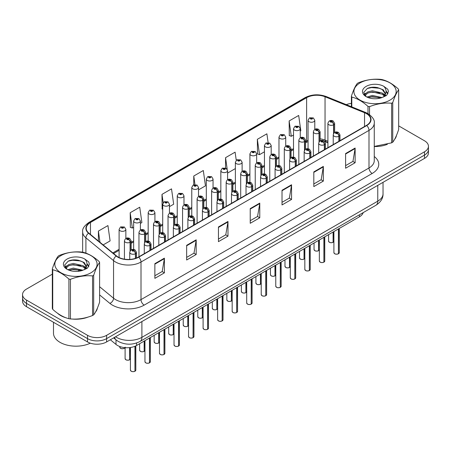 <?xml version="1.0" encoding="UTF-8"?>
<svg xmlns="http://www.w3.org/2000/svg" width="451" height="451" viewBox="0 0 451 451"><rect width="100%" height="100%" fill="white"/><g stroke="black" fill="none" stroke-linecap="round" stroke-linejoin="round"><path stroke-width="0.68" d="M327.905 142.804L325.537 141.845A17.984 10.384 0 0 0 324.85 141.58M363.179 212.624A13.485 7.785 180 0 1 359.424 216.818L136.591 345.472A13.485 7.785 180 0 1 116.008 344.429L110.354 339.766M57.502 313.214A21.58 12.459 0 0 0 60.705 315.576A21.58 12.459 0 0 0 66.46 317.949A21.58 12.459 0 0 1 60.705 315.576A21.58 12.459 0 0 1 57.502 313.214M366.454 113.652A14.387 8.304 180 0 1 370.666 119.526A14.387 8.304 180 0 1 366.454 125.401L138.463 257.031A14.387 8.304 180 0 1 116.505 255.92L88.853 233.122A14.387 8.304 180 0 1 86.254 228.358A14.387 8.304 180 0 1 90.465 222.484L306.618 97.687A14.387 8.304 180 0 1 325.041 96.756L364.532 112.722A14.387 8.304 180 0 1 366.454 113.652M366.708 113.505A14.748 8.513 0 0 0 364.741 112.553L325.25 96.587A14.748 8.513 0 0 0 306.364 97.54L90.211 222.337A14.748 8.513 0 0 0 88.559 233.24L116.211 256.038A14.748 8.513 0 0 0 138.716 257.177L366.708 125.547A14.748 8.513 0 0 0 366.708 113.505M52.322 274.163L26.502 289.074A13.485 7.785 0 0 0 22.55 294.582L22.55 301.189A13.485 7.785 0 0 0 26.502 306.691L87.533 341.931L87.533 338.628A13.485 7.785 0 0 0 106.611 338.628L424.498 155.093A13.485 7.785 0 0 0 428.45 149.591A13.485 7.785 0 0 1 424.498 155.093L106.611 338.628A13.485 7.785 0 0 1 87.533 338.628L26.502 303.388L87.533 338.628L87.533 335.324A13.485 7.785 0 0 0 106.611 335.324L424.498 151.79A13.485 7.785 0 0 0 428.45 146.287A13.485 7.785 0 0 0 424.498 140.78L398.678 125.868M22.55 297.885A13.485 7.785 0 0 0 26.502 303.388A13.485 7.785 0 0 1 22.55 297.885M154.862 263.672L154.862 278.357L164.401 272.849L164.401 258.164L154.862 263.672M154.862 275.753L162.208 271.508L164.361 258.654A3.597 2.075 -120 0 0 164.401 258.164M162.146 271.547L164.401 272.849M186.652 245.321L186.652 260.001L196.191 254.494L196.191 239.814L186.652 245.321M186.652 257.397L193.998 253.158L196.151 240.298A3.597 2.075 -120 0 0 196.191 239.814M193.936 253.191L196.191 254.494M218.442 226.966L218.442 241.646L227.98 236.144L227.98 221.458L218.442 226.966M218.442 239.041L225.788 234.802L227.941 221.948A3.597 2.075 -120 0 0 227.98 221.458M225.725 234.841L227.98 236.144M345.601 153.554L345.601 168.234L355.134 162.732L355.134 148.046L345.601 153.554M345.601 165.63L352.947 161.39L355.095 148.537A3.597 2.075 -120 0 0 355.134 148.046M352.879 161.424L355.134 162.732M313.811 171.904L313.811 186.59L323.344 181.082L323.344 166.402L313.811 171.904M313.811 183.985L321.157 179.74L323.311 166.887A3.597 2.075 -120 0 0 323.344 166.402M321.089 179.78L323.344 181.082M282.022 190.26L282.022 204.94L291.56 199.438L291.56 184.752L282.022 190.26M282.022 202.336L289.367 198.096L291.521 185.243A3.597 2.075 -120 0 0 291.56 184.752M289.3 198.136L291.56 199.438M250.232 208.61L250.232 223.296L259.77 217.788L259.77 203.108L250.232 208.61M250.232 220.691L257.577 216.452L259.731 203.593A3.597 2.075 -120 0 0 259.77 203.108M257.51 216.486L259.77 217.788M327.905 141.259L325.041 140.103A14.387 8.304 0 0 0 320.114 138.823M308.05 140.312A14.387 8.304 0 0 0 306.618 141.033L305.581 141.637M293.516 148.599L291.047 150.025M278.977 156.993L276.508 158.414M264.444 165.382L261.975 166.808M249.91 173.77L247.441 175.197M235.377 182.165L232.908 183.591M220.843 190.553L218.374 191.979M206.31 198.947L203.841 200.374M191.776 207.336L189.307 208.762M177.243 215.73L174.774 217.156M162.71 224.119L160.24 225.545M148.176 232.513L145.707 233.934M133.643 240.902L131.173 242.328M119.103 249.29L112.851 252.904M374.262 146.547A21.58 12.459 0 0 0 387.336 144.337A21.58 12.459 0 0 1 374.262 146.547M394.619 139.331A21.58 12.459 0 0 0 396.502 135.373A21.58 12.459 0 0 1 394.619 139.331M72.278 319.043A21.58 12.459 0 0 0 88.261 317.002A21.58 12.459 0 0 1 72.278 319.043M95.55 311.996A21.58 12.459 0 0 0 97.433 308.039A21.58 12.459 0 0 1 95.55 311.996M351.391 103.397A13.485 7.785 0 0 0 346.255 104.643M76.862 259.996L76.495 260.21M22.55 294.582A13.485 7.785 0 0 0 26.502 300.084L87.533 335.324M140.385 223.425L141.885 222.557L139.731 207.218L130.198 212.725L130.35 227.315M103.161 244.916L110.095 240.913L107.941 225.573L98.408 231.075L98.408 240.997M236.245 160.302L235.101 152.156L225.562 157.664L225.562 167.998M268.125 142.606L266.891 133.806L257.352 139.308L257.504 153.904M300.259 131.123L300.834 130.79L298.68 115.45L289.142 120.958L289.294 135.554M169.452 206.643L173.674 204.207L171.521 188.862L161.988 194.37L162.14 208.965M198.519 189.86L205.464 185.851L203.311 170.512L193.772 176.02L193.772 184.786M193.772 176.02L194.973 184.555M227.586 172.085L227.716 173.004L235.377 168.584M225.562 157.664L227.191 169.277M257.352 139.308L259.505 154.654L264.444 151.801M259.505 154.654L257.352 153.847M289.142 120.958L291.295 136.298L293.516 135.018M291.295 136.298L289.142 135.492M162.71 209.179L161.988 208.909M161.988 194.37L163.161 202.747M130.198 212.725L132.352 228.065L133.643 227.321M132.352 228.065L130.198 227.259M98.408 231.075L99.981 242.294M87.533 341.931A13.485 7.785 0 0 0 106.611 341.931L424.498 158.397A13.485 7.785 0 0 0 428.45 152.895L428.45 146.287M338.402 253.8C336.801 254.313 335.567 254.302 334.71 253.755L333.898 252.611A2.695 1.556 0 0 0 334.687 253.71A2.695 1.556 0 0 0 338.419 253.761L338.357 253.795A2.61 1.505 180 0 1 334.755 253.75M338.419 253.648L338.583 228.849M339.084 141.202L339.084 136.168A2.249 1.353 -122.2 0 0 337.427 133.457A1.122 0.648 0 0 0 337.393 132.56A1.122 0.648 0 0 0 335.803 132.56A1.122 0.648 0 0 0 335.803 133.479A1.122 0.648 0 0 0 337.354 133.496L336.147 133.017L336.914 132.836L337.427 133.457M337.354 133.496A2.249 1.24 62.1 0 1 338.876 136.287A3.371 1.945 180 0 1 334.214 136.23A3.371 1.945 180 0 1 333.227 134.855C334.084 132.087 335.848 131.286 338.515 132.447L339.969 134.855A3.371 1.945 180 0 1 339.084 136.168M338.876 141.321L338.876 136.287M338.419 253.761L338.419 228.945M333.08 242.334C331.479 242.852 330.245 242.835 329.388 242.288L328.576 241.144A2.695 1.556 0 0 0 329.365 242.249A2.695 1.556 0 0 0 333.097 242.294L333.035 242.328A2.61 1.505 180 0 1 329.433 242.283M333.097 242.181L333.266 231.921M333.763 133.254L333.763 124.707A2.249 1.353 -122.2 0 0 332.105 121.995A1.122 0.648 0 0 0 332.071 121.094A1.122 0.648 0 0 0 330.482 121.094A1.122 0.648 0 0 0 330.482 122.012A1.122 0.648 0 0 0 332.032 122.035L330.825 121.556L331.592 121.37L332.105 121.995M332.032 122.035A2.249 1.24 62.1 0 1 333.554 124.826A3.371 1.945 180 0 1 328.892 124.769A3.371 1.945 180 0 1 327.905 123.388C328.768 120.626 330.527 119.819 333.193 120.986L334.648 123.388A3.371 1.945 180 0 1 333.763 124.707M333.554 133.581L333.554 124.826M333.097 242.294L333.097 232.017M314.792 129.392L314.792 120.316A3.371 1.945 180 0 1 312.712 122.114A3.371 1.945 180 0 1 309.036 121.697A3.371 1.945 180 0 1 308.05 120.316L309.392 117.976A2.249 1.353 57.8 0 1 310.592 118.044A1.122 0.648 0 0 0 310.626 118.94A1.122 0.648 0 0 0 312.216 118.94A1.122 0.648 0 0 0 312.216 118.021A1.122 0.648 0 0 0 310.66 118.004L311.737 118.297L311.1 118.664L311.117 118.292M310.66 118.004A2.249 1.24 -117.9 0 0 309.612 117.852A2.249 1.24 -117.9 0 0 309.51 117.914M311.089 118.658L310.592 118.044M311.1 118.664L311.089 118.309M360.095 82.894A21.129 12.2 -0 0 0 360.095 100.145A21.129 12.2 -0 0 0 389.974 100.145A21.129 12.2 -0 0 0 389.974 82.894A21.129 12.2 -0 0 0 360.095 82.894M374.262 146.423L391.631 142.843A24.275 14.015 -0 0 0 392.201 142.527A24.275 14.015 -0 0 0 392.753 142.195C394.721 139.737 396.694 135.48 398.678 129.431L398.678 89.822A24.275 14.015 -0 0 0 398.267 88.932C392.86 84.033 387.465 80.921 382.082 79.59A24.275 14.015 -0 0 0 380.548 79.353C373.146 78.716 365.778 79.861 358.444 82.77A24.275 14.015 -0 0 0 357.868 83.091A24.275 14.015 -0 0 0 357.316 83.418C355.332 85.915 353.358 90.172 351.391 96.181A24.275 14.015 -0 0 0 351.803 97.072L351.803 106.887M367.988 113.607L367.988 106.413C362.581 101.514 357.186 98.397 351.803 97.072M367.988 106.413A24.275 14.015 -0 0 0 369.527 106.65L369.527 114.599M391.631 142.843L391.631 103.234C384.291 102.591 376.923 103.73 369.527 106.65M391.631 103.234A24.275 14.015 -0 0 0 392.201 102.913A24.275 14.015 -0 0 0 392.753 102.58L392.753 142.195M382.031 97.557L372.374 95.426L366.9 97.044M380.683 97.997L372.374 96.593L368.129 97.574M384.669 95.516L382.301 93.075L372.374 90.764L367.768 91.908L365.107 94.18L364.763 95.415M384.291 96.097L382.301 94.242L372.374 91.931L367.768 93.075L364.972 95.646M383.384 97.106L384.962 94.924L385.312 93.385L383.243 89.811L377.605 87.641C373.761 86.857 370.339 87.128 367.345 88.452L363.726 92.399L366.156 96.621M384.771 96.497L385.312 94.31M385.284 93.842L382.301 89.58L377.876 87.691M366.156 86.389A12.56 7.25 -0 0 0 366.156 96.644A12.56 7.25 -0 0 0 381.856 97.608L386.755 95.234L388.401 91.519L387.837 89.304L383.722 86.282A12.56 7.25 -0 0 0 366.156 86.389M383.722 86.282C386.338 88.943 386.755 91.818 384.962 94.919M351.391 106.718L351.391 96.181M398.678 89.822C396.711 92.28 394.738 96.531 392.753 102.58M379.759 97.608L371.579 96.909L368.32 97.501M385.74 95.95L385.165 95.494M384.816 95.24L384.235 94.857M379.759 92.945L371.579 92.246L368.32 92.838M365.169 94.067L364.211 94.659M387.781 93.842L386.062 91.576M379.793 88.295L371.579 87.584L367.199 88.52M388.401 91.632L387.837 89.304M386.112 95.708L385.267 94.986M385.019 94.8L383.006 93.594M365.964 93.092L363.996 94.231M387.922 93.566L386.056 90.995M53.489 322.273L53.489 333.193A22.477 12.978 0 0 0 60.068 342.371A22.477 12.978 0 0 0 90.341 343.172M61.026 255.559A21.129 12.2 -0 0 0 61.026 272.81A21.129 12.2 -0 0 0 90.905 272.81A21.129 12.2 -0 0 0 90.905 255.559A21.129 12.2 -0 0 0 61.026 255.559M58.799 255.756A24.275 14.015 -0 0 0 58.247 256.089C56.262 258.581 54.289 262.837 52.322 268.852A24.275 14.015 -0 0 0 52.733 269.737L52.733 309.352C58.111 314.234 63.506 317.352 68.918 318.694A24.275 14.015 -0 0 0 70.452 318.93C77.792 319.573 85.16 318.434 92.556 315.514A24.275 14.015 -0 0 0 93.131 315.193A24.275 14.015 -0 0 0 93.684 314.866C95.651 312.402 97.625 308.151 99.609 302.102L99.609 262.488A24.275 14.015 -0 0 0 99.197 261.603C93.785 256.698 88.39 253.586 83.012 252.256A24.275 14.015 -0 0 0 81.473 252.019C74.077 251.387 66.709 252.526 59.369 255.441A24.275 14.015 -0 0 0 58.799 255.756M68.918 318.694L68.918 279.079C63.506 274.18 58.111 271.068 52.733 269.737M68.918 279.079A24.275 14.015 -0 0 0 70.452 279.321L70.452 318.93M92.556 315.514L92.556 275.899C85.222 275.257 77.854 276.395 70.452 279.321M92.556 275.899A24.275 14.015 -0 0 0 93.131 275.578A24.275 14.015 -0 0 0 93.684 275.251L93.684 314.866M52.322 268.852L52.322 308.467A24.275 14.015 -0 0 0 52.733 309.352M82.956 270.228L73.304 268.091L67.83 269.709M81.608 270.662L73.304 269.258L69.059 270.245M85.594 268.187L83.232 265.74L73.304 263.429L68.699 264.579L66.038 266.851L65.688 268.086M85.216 268.768L83.232 266.907L73.304 264.596L68.699 265.74L65.897 268.311M84.314 269.777L85.893 267.59L86.242 266.051L84.174 262.482L78.536 260.306C74.691 259.522 71.269 259.793 68.27 261.118L64.656 265.064L67.086 269.292A12.56 7.25 -0 0 0 82.787 270.273L87.68 267.9L89.332 264.185L88.768 261.969L84.653 258.947A12.56 7.25 -0 0 0 67.081 259.06A12.56 7.25 -0 0 0 67.081 269.315M85.701 269.168L86.242 266.975M86.209 266.507L83.232 262.245L78.801 260.357M84.653 258.947C87.269 261.608 87.68 264.489 85.893 267.584M99.609 262.488C97.641 264.946 95.668 269.202 93.684 275.251M80.69 270.273L72.504 269.574L69.245 270.166M86.665 268.621L86.096 268.159M85.746 267.905L85.16 267.528M80.69 265.611L72.504 264.912L69.245 265.504M66.1 266.733L65.141 267.325M88.712 266.513L86.987 264.247M80.723 260.96L72.504 260.25L68.124 261.191M89.332 264.297L88.768 261.969M87.043 268.373L86.197 267.652M85.944 267.466L83.931 266.259M66.895 265.757L64.921 266.902M88.853 266.237L86.987 263.66M323.869 262.189C322.262 262.707 321.033 262.691 320.176 262.144L319.364 260.999A2.695 1.556 0 0 0 320.154 262.104A2.695 1.556 0 0 0 323.886 262.149L323.824 262.183A2.61 1.505 180 0 1 320.221 262.138M323.886 262.037L324.049 237.243M324.551 149.591L324.551 144.562A2.249 1.353 -122.2 0 0 322.893 141.851A1.122 0.648 0 0 0 322.86 140.949A1.122 0.648 0 0 0 321.27 140.949A1.122 0.648 0 0 0 321.27 141.868A1.122 0.648 0 0 0 322.82 141.89L321.614 141.411L322.38 141.225L322.893 141.851M322.82 141.89A2.249 1.24 62.1 0 1 324.342 144.681A3.371 1.945 180 0 1 319.68 144.619A3.371 1.945 180 0 1 318.694 143.243C319.55 140.481 321.315 139.675 323.981 140.842L325.436 143.243A3.371 1.945 180 0 1 324.551 144.562M324.342 149.709L324.342 144.681M323.886 262.149L323.886 237.339M309.33 270.583C307.729 271.096 306.5 271.079 305.637 270.532L304.831 269.394A2.695 1.556 0 0 0 305.62 270.493A2.695 1.556 0 0 0 309.352 270.538L309.29 270.577A2.61 1.505 180 0 1 305.682 270.532M309.352 270.431L309.516 245.632M310.012 157.985L310.012 152.951A2.249 1.353 -122.2 0 0 308.36 150.239A1.122 0.648 0 0 0 308.321 149.343A1.122 0.648 0 0 0 306.736 149.343A1.122 0.648 0 0 0 306.736 150.262A1.122 0.648 0 0 0 308.287 150.279L307.08 149.8L307.847 149.619L308.36 150.239M308.287 150.279A2.249 1.24 62.1 0 1 309.809 153.069A3.371 1.945 180 0 1 305.147 153.013A3.371 1.945 180 0 1 304.154 151.637C305.017 148.869 306.781 148.069 309.448 149.23L310.902 151.637A3.371 1.945 180 0 1 310.012 152.951M309.809 158.104L309.809 153.069M309.352 270.538L309.352 245.727M294.796 278.972C293.195 279.49 291.966 279.473 291.104 278.927L290.297 277.782A2.695 1.556 0 0 0 291.087 278.887A2.695 1.556 0 0 0 294.819 278.932L294.757 278.966A2.61 1.505 180 0 1 291.149 278.921M294.819 278.819L294.982 254.026M295.478 166.374L295.478 161.34A2.249 1.353 -122.2 0 0 293.821 158.628A1.122 0.648 0 0 0 293.787 157.732A1.122 0.648 0 0 0 292.197 157.732A1.122 0.648 0 0 0 292.197 158.651A1.122 0.648 0 0 0 293.753 158.667L292.547 158.194L293.313 158.008L293.821 158.628M293.753 158.667A2.249 1.24 62.1 0 1 295.275 161.464A3.371 1.945 180 0 1 290.613 161.402A3.371 1.945 180 0 1 289.621 160.026C290.483 157.258 292.248 156.458 294.915 157.619L296.369 160.026A3.371 1.945 180 0 1 295.478 161.34M295.275 166.492L295.275 161.464M294.819 278.932L294.819 254.122M280.263 287.366C278.662 287.879 277.433 287.862 276.57 287.315L275.764 286.176A2.695 1.556 0 0 0 276.553 287.276A2.695 1.556 0 0 0 280.285 287.321L280.223 287.36A2.61 1.505 180 0 1 276.615 287.315M280.285 287.214L280.449 262.414M280.945 174.762L280.945 169.734A2.249 1.353 -122.2 0 0 279.287 167.022A1.122 0.648 0 0 0 279.254 166.126A1.122 0.648 0 0 0 277.664 166.126A1.122 0.648 0 0 0 277.664 167.039A1.122 0.648 0 0 0 279.22 167.062L278.013 166.582L278.78 166.402L279.287 167.022M279.22 167.062A2.249 1.24 62.1 0 1 280.736 169.852A3.371 1.945 180 0 1 276.074 169.796A3.371 1.945 180 0 1 275.087 168.42C275.95 165.652 277.715 164.852 280.381 166.013L281.83 168.42A3.371 1.945 180 0 1 280.945 169.734M280.736 174.887L280.736 169.852M280.285 287.321L280.285 262.51M300.259 137.786L300.259 128.71A3.371 1.945 180 0 1 298.179 130.508A3.371 1.945 180 0 1 294.503 130.085A3.371 1.945 180 0 1 293.516 128.71L294.858 126.37A2.249 1.353 57.8 0 1 296.059 126.438A1.122 0.648 0 0 0 296.093 127.334A1.122 0.648 0 0 0 297.683 127.334A1.122 0.648 0 0 0 297.683 126.415A1.122 0.648 0 0 0 296.127 126.393L297.333 126.872L296.566 127.058L296.059 126.438M296.583 127.064L296.583 126.68M296.127 126.393A2.249 1.24 -117.9 0 0 295.072 126.246A2.249 1.24 -117.9 0 0 294.977 126.308M296.555 127.047L296.555 126.697M285.725 146.175L285.725 137.098A3.371 1.945 180 0 1 283.64 138.897A3.371 1.945 180 0 1 279.97 138.48A3.371 1.945 180 0 1 278.977 137.098L280.325 134.759A2.249 1.353 57.8 0 1 281.525 134.826A1.122 0.648 0 0 0 281.559 135.723A1.122 0.648 0 0 0 283.149 135.723A1.122 0.648 0 0 0 283.149 134.804A1.122 0.648 0 0 0 281.593 134.787L282.8 135.266L282.033 135.447L281.525 134.826M282.05 135.458L282.05 135.075M281.593 134.787A2.249 1.24 -117.9 0 0 280.539 134.635A2.249 1.24 -117.9 0 0 280.443 134.697M282.022 135.441L282.022 135.091M271.192 154.569L271.192 145.493A3.371 1.945 180 0 1 269.106 147.291A3.371 1.945 180 0 1 265.436 146.868A3.371 1.945 180 0 1 264.444 145.493L265.791 143.153A2.249 1.353 57.8 0 1 266.986 143.215A1.122 0.648 0 0 0 267.02 144.117A1.122 0.648 0 0 0 268.61 144.117A1.122 0.648 0 0 0 268.61 143.198A1.122 0.648 0 0 0 267.06 143.176L268.266 143.655L267.499 143.841L266.986 143.215M267.516 143.846L267.516 143.463M267.06 143.176A2.249 1.24 -117.9 0 0 266.005 143.023A2.249 1.24 -117.9 0 0 265.91 143.091M267.499 143.841L267.488 143.48M256.653 162.958L256.653 153.881A3.371 1.945 180 0 1 254.573 155.68A3.371 1.945 180 0 1 250.897 155.257A3.371 1.945 180 0 1 249.91 153.881L251.258 151.542A2.249 1.353 57.8 0 1 252.453 151.609A1.122 0.648 0 0 0 252.487 152.506A1.122 0.648 0 0 0 254.076 152.506A1.122 0.648 0 0 0 254.076 151.587A1.122 0.648 0 0 0 252.526 151.57L253.733 152.049L252.966 152.229L252.453 151.609M252.977 152.241L252.977 151.857M252.526 151.57A2.249 1.24 -117.9 0 0 251.472 151.418A2.249 1.24 -117.9 0 0 251.376 151.48M252.955 152.224L252.955 151.874M318.547 250.728C316.94 251.241 315.711 251.23 314.854 250.683L314.043 249.538A2.695 1.556 0 0 0 314.832 250.638A2.695 1.556 0 0 0 318.564 250.688L318.502 250.722A2.61 1.505 180 0 1 314.899 250.677M318.564 250.576L318.727 240.315M319.229 141.648L319.229 133.096A2.249 1.353 -122.2 0 0 317.572 130.384A1.122 0.648 0 0 0 317.538 129.488A1.122 0.648 0 0 0 315.948 129.488A1.122 0.648 0 0 0 315.948 130.407A1.122 0.648 0 0 0 317.498 130.424L316.292 129.944L317.059 129.764L317.572 130.384M317.498 130.424A2.249 1.24 62.1 0 1 319.02 133.214A3.371 1.945 180 0 1 314.358 133.158A3.371 1.945 180 0 1 313.372 131.782C314.229 129.014 315.993 128.214 318.66 129.375L320.114 131.782A3.371 1.945 180 0 1 319.229 133.096M319.02 141.969L319.02 133.214M318.564 250.688L318.564 240.411M304.013 259.116C302.407 259.635 301.178 259.618 300.321 259.071L299.509 257.927A2.695 1.556 0 0 0 300.298 259.032A2.695 1.556 0 0 0 304.03 259.077L303.968 259.111A2.61 1.505 180 0 1 300.366 259.066M304.03 258.964L304.194 248.704M304.696 150.036L304.696 141.49A2.249 1.353 -122.2 0 0 303.038 138.778A1.122 0.648 0 0 0 303.004 137.876A1.122 0.648 0 0 0 301.415 137.876A1.122 0.648 0 0 0 301.415 138.795A1.122 0.648 0 0 0 302.965 138.818L301.758 138.339L302.525 138.153L303.038 138.778M302.965 138.818A2.249 1.24 62.1 0 1 304.487 141.608A3.371 1.945 180 0 1 299.825 141.546A3.371 1.945 180 0 1 298.833 140.171C299.695 137.408 301.46 136.602 304.126 137.769L305.581 140.171A3.371 1.945 180 0 1 304.696 141.49M304.487 150.363L304.487 141.608M304.03 259.077L304.03 248.8M289.474 267.511C287.873 268.024 286.644 268.007 285.782 267.46L284.976 266.321A2.695 1.556 0 0 0 285.765 267.42A2.695 1.556 0 0 0 289.497 267.466L289.435 267.505A2.61 1.505 180 0 1 285.827 267.46M289.497 267.358L289.66 257.098M290.156 158.431L290.156 149.879A2.249 1.353 -122.2 0 0 288.499 147.167A1.122 0.648 0 0 0 288.465 146.271A1.122 0.648 0 0 0 286.881 146.271A1.122 0.648 0 0 0 286.881 147.189A1.122 0.648 0 0 0 288.431 147.206L287.225 146.727L287.992 146.547L288.499 147.167M288.431 147.206A2.249 1.24 62.1 0 1 289.954 149.997A3.371 1.945 180 0 1 285.291 149.941A3.371 1.945 180 0 1 284.299 148.565C285.162 145.797 286.926 144.996 289.593 146.158L291.047 148.565A3.371 1.945 180 0 1 290.156 149.879M289.954 158.752L289.954 149.997M289.497 267.466L289.497 257.194M274.941 275.899C273.34 276.418 272.111 276.401 271.248 275.854L270.442 274.71A2.695 1.556 0 0 0 271.231 275.815A2.695 1.556 0 0 0 274.963 275.86L274.901 275.894A2.61 1.505 180 0 1 271.293 275.849M274.963 275.747L275.127 265.487M275.623 166.819L275.623 158.273A2.249 1.353 -122.2 0 0 273.966 155.556A1.122 0.648 0 0 0 273.932 154.659A1.122 0.648 0 0 0 272.342 154.659A1.122 0.648 0 0 0 272.342 155.578A1.122 0.648 0 0 0 273.898 155.601L272.692 155.121L273.458 154.935L273.966 155.556M273.898 155.601A2.249 1.24 62.1 0 1 275.414 158.391A3.371 1.945 180 0 1 270.752 158.329A3.371 1.945 180 0 1 269.766 156.954C270.628 154.191 272.393 153.385 275.059 154.552L276.508 156.954A3.371 1.945 180 0 1 275.623 158.273M275.414 167.146L275.414 158.391M274.963 275.86L274.963 265.583M265.729 295.755C264.128 296.273 262.899 296.256 262.037 295.709L261.23 294.565A2.695 1.556 0 0 0 262.02 295.664A2.695 1.556 0 0 0 265.752 295.715L265.69 295.749A2.61 1.505 180 0 1 262.082 295.704M265.752 295.602L265.915 270.809M266.411 183.157L266.411 178.122A2.249 1.353 -122.2 0 0 264.754 175.411A1.122 0.648 0 0 0 264.72 174.514A1.122 0.648 0 0 0 263.13 174.514A1.122 0.648 0 0 0 263.13 175.433A1.122 0.648 0 0 0 264.686 175.45L263.48 174.977L264.247 174.791L264.754 175.411M264.686 175.45A2.249 1.24 62.1 0 1 266.203 178.246A3.371 1.945 180 0 1 261.541 178.184A3.371 1.945 180 0 1 260.554 176.809C261.417 174.041 263.181 173.24 265.848 174.402L267.296 176.809A3.371 1.945 180 0 1 266.411 178.122M266.203 183.275L266.203 178.246M265.752 295.715L265.752 270.904M251.196 304.149C249.595 304.662 248.366 304.645 247.503 304.098L246.697 302.959A2.695 1.556 0 0 0 247.486 304.059A2.695 1.556 0 0 0 251.213 304.104L251.156 304.137A2.61 1.505 180 0 1 247.548 304.092M251.213 303.997L251.382 279.197M251.878 191.545L251.878 186.517A2.249 1.353 -122.2 0 0 250.22 183.805A1.122 0.648 0 0 0 250.187 182.909A1.122 0.648 0 0 0 248.597 182.909A1.122 0.648 0 0 0 248.597 183.822A1.122 0.648 0 0 0 250.153 183.845L248.941 183.365L249.713 183.179L250.22 183.805M250.153 183.845A2.249 1.24 62.1 0 1 251.669 186.635A3.371 1.945 180 0 1 247.007 186.579A3.371 1.945 180 0 1 246.02 185.203C246.883 182.435 248.648 181.635 251.314 182.796L252.763 185.203A3.371 1.945 180 0 1 251.878 186.517M251.669 191.669L251.669 186.635M251.213 304.104L251.213 279.293M236.662 312.537C235.061 313.05 233.832 313.039 232.97 312.492L232.164 311.348A2.695 1.556 0 0 0 232.953 312.447A2.695 1.556 0 0 0 236.679 312.498L236.623 312.532A2.61 1.505 180 0 1 233.015 312.487M236.679 312.385L236.848 287.586M237.344 199.94L237.344 194.905A2.249 1.353 -122.2 0 0 235.687 192.194A1.122 0.648 0 0 0 235.653 191.297A1.122 0.648 0 0 0 234.063 191.297A1.122 0.648 0 0 0 234.063 192.216A1.122 0.648 0 0 0 235.619 192.233L234.407 191.754L235.174 191.574L235.687 192.194M235.619 192.233A2.249 1.24 62.1 0 1 237.136 195.029A3.371 1.945 180 0 1 232.474 194.967A3.371 1.945 180 0 1 231.487 193.592C232.35 190.824 234.114 190.023 236.775 191.185L238.229 193.592A3.371 1.945 180 0 1 237.344 194.905M237.136 200.058L237.136 195.029M236.679 312.498L236.679 287.682M222.129 320.926C220.528 321.445 219.293 321.428 218.436 320.881L217.63 319.736A2.695 1.556 0 0 0 218.419 320.841A2.695 1.556 0 0 0 222.146 320.887L222.084 320.92A2.61 1.505 180 0 1 218.481 320.875M222.146 320.774L222.315 295.98M222.811 208.328L222.811 203.3A2.249 1.353 -122.2 0 0 221.153 200.588A1.122 0.648 0 0 0 221.12 199.686A1.122 0.648 0 0 0 219.53 199.686A1.122 0.648 0 0 0 219.53 200.605A1.122 0.648 0 0 0 221.086 200.627L219.874 200.148L220.64 199.962L221.153 200.588M221.086 200.627A2.249 1.24 62.1 0 1 222.602 203.418A3.371 1.945 180 0 1 217.94 203.362A3.371 1.945 180 0 1 216.954 201.98C217.816 199.218 219.581 198.412 222.242 199.579L223.696 201.98A3.371 1.945 180 0 1 222.811 203.3M222.602 208.447L222.602 203.418M222.146 320.887L222.146 296.076M260.407 284.293C258.806 284.806 257.577 284.79 256.715 284.243L255.909 283.104A2.695 1.556 0 0 0 256.698 284.203A2.695 1.556 0 0 0 260.43 284.248L260.368 284.288A2.61 1.505 180 0 1 256.76 284.243M260.43 284.141L260.593 273.875M261.09 175.214L261.09 166.661A2.249 1.353 -122.2 0 0 259.432 163.95A1.122 0.648 0 0 0 259.398 163.053A1.122 0.648 0 0 0 257.809 163.053A1.122 0.648 0 0 0 257.809 163.967A1.122 0.648 0 0 0 259.364 163.989L258.158 163.51L258.925 163.33L259.432 163.95M259.364 163.989A2.249 1.24 62.1 0 1 260.881 166.78A3.371 1.945 180 0 1 256.219 166.723A3.371 1.945 180 0 1 255.232 165.348C256.095 162.58 257.859 161.779 260.526 162.941L261.975 165.348A3.371 1.945 180 0 1 261.09 166.661M260.881 175.535L260.881 166.78M260.43 284.248L260.43 273.977M245.874 292.682C244.273 293.201 243.044 293.184 242.181 292.637L241.375 291.493A2.695 1.556 0 0 0 242.164 292.592A2.695 1.556 0 0 0 245.891 292.643L245.834 292.676A2.61 1.505 180 0 1 242.226 292.631M245.891 292.53L246.06 282.27M246.556 183.602L246.556 175.05A2.249 1.353 -122.2 0 0 244.899 172.338A1.122 0.648 0 0 0 244.865 171.442A1.122 0.648 0 0 0 243.275 171.442A1.122 0.648 0 0 0 243.275 172.361A1.122 0.648 0 0 0 244.831 172.378L243.619 171.904L244.391 171.718L244.899 172.338M244.831 172.378A2.249 1.24 62.1 0 1 246.347 175.174A3.371 1.945 180 0 1 241.685 175.112A3.371 1.945 180 0 1 240.699 173.736C241.561 170.968 243.326 170.168 245.992 171.329L247.441 173.736A3.371 1.945 180 0 1 246.556 175.05M246.347 183.923L246.347 175.174M245.891 292.643L245.891 282.365M231.34 301.076C229.739 301.589 228.51 301.572 227.648 301.026L226.842 299.887A2.695 1.556 0 0 0 227.631 300.986A2.695 1.556 0 0 0 231.357 301.031L231.301 301.065A2.61 1.505 180 0 1 227.693 301.02M231.357 300.924L231.526 290.658M232.023 191.991L232.023 183.444A2.249 1.353 -122.2 0 0 230.365 180.733A1.122 0.648 0 0 0 230.331 179.836A1.122 0.648 0 0 0 228.742 179.836A1.122 0.648 0 0 0 228.742 180.75A1.122 0.648 0 0 0 230.298 180.772L229.085 180.293L229.858 180.107L230.365 180.733M230.298 180.772A2.249 1.24 62.1 0 1 231.814 183.563A3.371 1.945 180 0 1 227.152 183.506A3.371 1.945 180 0 1 226.165 182.131C227.028 179.363 228.792 178.562 231.453 179.724L232.908 182.131A3.371 1.945 180 0 1 232.023 183.444M231.814 192.318L231.814 183.563M231.357 301.031L231.357 290.754M216.807 309.465C215.206 309.978 213.977 309.967 213.114 309.42L212.308 308.275A2.695 1.556 0 0 0 213.097 309.375A2.695 1.556 0 0 0 216.824 309.425L216.768 309.459A2.61 1.505 180 0 1 213.16 309.414M216.824 309.313L216.993 299.052M217.489 200.385L217.489 191.833A2.249 1.353 -122.2 0 0 215.832 189.121A1.122 0.648 0 0 0 215.798 188.225A1.122 0.648 0 0 0 214.208 188.225A1.122 0.648 0 0 0 214.208 189.144A1.122 0.648 0 0 0 215.764 189.161L214.552 188.681L215.319 188.501L215.832 189.121M215.764 189.161A2.249 1.24 62.1 0 1 217.281 191.957A3.371 1.945 180 0 1 212.618 191.895A3.371 1.945 180 0 1 211.632 190.519C212.494 187.751 214.259 186.951 216.92 188.112L218.374 190.519A3.371 1.945 180 0 1 217.489 191.833M217.281 200.706L217.281 191.957M216.824 309.425L216.824 299.148M242.119 171.352L242.119 162.275A3.371 1.945 180 0 1 240.039 164.074A3.371 1.945 180 0 1 236.363 163.651A3.371 1.945 180 0 1 235.377 162.275L236.724 159.936A2.249 1.353 57.8 0 1 237.919 159.998A1.122 0.648 0 0 0 237.953 160.9A1.122 0.648 0 0 0 239.543 160.9A1.122 0.648 0 0 0 239.543 159.981A1.122 0.648 0 0 0 237.993 159.958L239.199 160.438L238.432 160.624L237.919 159.998M238.444 160.629L238.444 160.246M237.993 159.958A2.249 1.24 -117.9 0 0 236.938 159.806A2.249 1.24 -117.9 0 0 236.843 159.874M238.416 160.612L238.416 160.263M227.586 179.74L227.586 170.664A3.371 1.945 180 0 1 225.506 172.462A3.371 1.945 180 0 1 221.83 172.04A3.371 1.945 180 0 1 220.843 170.664L222.191 168.324A2.249 1.353 57.8 0 1 223.386 168.392A1.122 0.648 0 0 0 223.42 169.288A1.122 0.648 0 0 0 225.01 169.288A1.122 0.648 0 0 0 225.01 168.37A1.122 0.648 0 0 0 223.459 168.353L224.666 168.832L223.899 169.012L223.386 168.392M223.91 169.024L223.91 168.64M223.459 168.353A2.249 1.24 -117.9 0 0 222.405 168.2A2.249 1.24 -117.9 0 0 222.304 168.262M223.899 169.012L223.882 168.651M213.052 188.135L213.052 179.058A3.371 1.945 180 0 1 210.972 180.857A3.371 1.945 180 0 1 207.297 180.434A3.371 1.945 180 0 1 206.31 179.058L207.657 176.713A2.249 1.353 57.8 0 1 208.852 176.781A1.122 0.648 0 0 0 208.886 177.677A1.122 0.648 0 0 0 210.476 177.677A1.122 0.648 0 0 0 210.476 176.764A1.122 0.648 0 0 0 208.92 176.741L209.997 177.034L209.365 177.406L209.377 177.029M208.92 176.741A2.249 1.24 -117.9 0 0 207.872 176.589A2.249 1.24 -117.9 0 0 207.77 176.657M209.349 177.395L208.852 176.781M209.365 177.406L209.349 177.046M207.595 329.32C205.994 329.833 204.76 329.822 203.903 329.275L203.091 328.131A2.695 1.556 0 0 0 203.886 329.23A2.695 1.556 0 0 0 207.612 329.281L207.55 329.315A2.61 1.505 180 0 1 203.948 329.269M207.612 329.168L207.781 304.369M208.277 216.722L208.277 211.688A2.249 1.353 -122.2 0 0 206.62 208.976A1.122 0.648 0 0 0 206.586 208.08A1.122 0.648 0 0 0 204.996 208.08A1.122 0.648 0 0 0 204.996 208.999A1.122 0.648 0 0 0 206.552 209.016L205.34 208.537L206.107 208.356L206.62 208.976M206.552 209.016A2.249 1.24 62.1 0 1 208.069 211.807A3.371 1.945 180 0 1 203.407 211.75A3.371 1.945 180 0 1 202.42 210.375C203.283 207.607 205.042 206.806 207.708 207.967L209.163 210.375A3.371 1.945 180 0 1 208.277 211.688M208.069 216.841L208.069 211.807M207.612 329.281L207.612 304.464M193.062 337.709C191.461 338.227 190.226 338.211 189.369 337.664L188.557 336.519A2.695 1.556 0 0 0 189.347 337.624A2.695 1.556 0 0 0 193.079 337.669L193.017 337.703A2.61 1.505 180 0 1 189.414 337.658M193.079 337.557L193.248 312.763M193.744 225.111L193.744 220.082A2.249 1.353 -122.2 0 0 192.087 217.371A1.122 0.648 0 0 0 192.053 216.469A1.122 0.648 0 0 0 190.463 216.469A1.122 0.648 0 0 0 190.463 217.388A1.122 0.648 0 0 0 192.019 217.41L190.807 216.931L191.574 216.745L192.087 217.371M192.019 217.41A2.249 1.24 62.1 0 1 193.535 220.201A3.371 1.945 180 0 1 188.873 220.139A3.371 1.945 180 0 1 187.887 218.763C188.749 216.001 190.508 215.195 193.175 216.362L194.629 218.763A3.371 1.945 180 0 1 193.744 220.082M193.535 225.229L193.535 220.201M193.079 337.669L193.079 312.859M178.528 346.103C176.927 346.616 175.693 346.599 174.836 346.052L174.024 344.914A2.695 1.556 0 0 0 174.813 346.013A2.695 1.556 0 0 0 178.545 346.058L178.483 346.097A2.61 1.505 180 0 1 174.881 346.052M178.545 345.951L178.709 321.151M179.21 233.505L179.21 228.471A2.249 1.353 -122.2 0 0 177.553 225.759A1.122 0.648 0 0 0 177.519 224.863A1.122 0.648 0 0 0 175.929 224.863A1.122 0.648 0 0 0 175.929 225.782A1.122 0.648 0 0 0 177.48 225.799L176.273 225.32L177.04 225.139L177.553 225.759M177.48 225.799A2.249 1.24 62.1 0 1 179.002 228.589A3.371 1.945 180 0 1 174.34 228.533A3.371 1.945 180 0 1 173.353 227.157C174.21 224.389 175.975 223.589 178.641 224.75L180.096 227.157A3.371 1.945 180 0 1 179.21 228.471M179.002 233.624L179.002 228.589M178.545 346.058L178.545 321.247M163.995 354.492C162.388 355.01 161.159 354.993 160.302 354.447L159.491 353.302A2.695 1.556 0 0 0 160.28 354.407A2.695 1.556 0 0 0 164.012 354.452L163.95 354.486A2.61 1.505 180 0 1 160.347 354.441M164.012 354.339L164.175 329.546M164.677 241.894L164.677 236.86A2.249 1.353 -122.2 0 0 163.02 234.148A1.122 0.648 0 0 0 162.986 233.252A1.122 0.648 0 0 0 161.396 233.252A1.122 0.648 0 0 0 161.396 234.17A1.122 0.648 0 0 0 162.946 234.193L161.74 233.714L162.507 233.528L163.02 234.148M162.946 234.193A2.249 1.24 62.1 0 1 164.468 236.984A3.371 1.945 180 0 1 159.806 236.922A3.371 1.945 180 0 1 158.82 235.546C159.677 232.784 161.441 231.977 164.108 233.144L165.562 235.546A3.371 1.945 180 0 1 164.677 236.86M164.468 242.012L164.468 236.984M164.012 354.452L164.012 329.642M149.456 362.886C147.855 363.399 146.626 363.382 145.769 362.835L144.957 361.696A2.695 1.556 0 0 0 145.746 362.796A2.695 1.556 0 0 0 149.478 362.841L149.416 362.88A2.61 1.505 180 0 1 145.808 362.835M149.478 362.734L149.642 337.934M150.144 250.282L150.144 245.254A2.249 1.353 -122.2 0 0 148.486 242.542A1.122 0.648 0 0 0 148.452 241.646A1.122 0.648 0 0 0 146.863 241.646A1.122 0.648 0 0 0 146.863 242.559A1.122 0.648 0 0 0 148.413 242.582L147.206 242.102L147.973 241.922L148.486 242.542M148.413 242.582A2.249 1.24 62.1 0 1 149.935 245.372A3.371 1.945 180 0 1 145.273 245.316A3.371 1.945 180 0 1 144.281 243.94C145.143 241.172 146.908 240.372 149.574 241.533L151.029 243.94A3.371 1.945 180 0 1 150.144 245.254M149.935 250.406L149.935 245.372M149.478 362.841L149.478 338.03M134.922 371.274C133.321 371.793 132.092 371.776 131.23 371.229L130.424 370.085A2.695 1.556 0 0 0 131.213 371.184A2.695 1.556 0 0 0 134.945 371.235L134.883 371.269A2.61 1.505 180 0 1 131.275 371.224M134.945 371.122L135.108 346.21M135.604 258.305L135.604 253.642A2.249 1.353 -122.2 0 0 133.947 250.931A1.122 0.648 0 0 0 133.913 250.034A1.122 0.648 0 0 0 132.323 250.034A1.122 0.648 0 0 0 132.323 250.953A1.122 0.648 0 0 0 133.879 250.97L132.673 250.497L133.44 250.311L133.947 250.931M133.879 250.97A2.249 1.24 62.1 0 1 135.401 253.766A3.371 1.945 180 0 1 130.739 253.704A3.371 1.945 180 0 1 129.747 252.329C130.61 249.561 132.374 248.76 135.041 249.922L136.495 252.329A3.371 1.945 180 0 1 135.604 253.642M135.401 258.378L135.401 253.766M134.945 371.235L134.945 346.278M202.273 317.854C200.672 318.372 199.438 318.355 198.581 317.808L197.769 316.664A2.695 1.556 0 0 0 198.564 317.769A2.695 1.556 0 0 0 202.29 317.814L202.228 317.848A2.61 1.505 180 0 1 198.626 317.803M202.29 317.707L202.46 307.441M202.956 208.774L202.956 200.227A2.249 1.353 -122.2 0 0 201.298 197.515A1.122 0.648 0 0 0 201.264 196.613A1.122 0.648 0 0 0 199.675 196.613A1.122 0.648 0 0 0 199.675 197.532A1.122 0.648 0 0 0 201.231 197.555L200.018 197.076L200.785 196.89L201.298 197.515M201.231 197.555A2.249 1.24 62.1 0 1 202.747 200.345A3.371 1.945 180 0 1 198.085 200.289A3.371 1.945 180 0 1 197.098 198.908C197.961 196.146 199.725 195.345 202.386 196.506L203.841 198.908A3.371 1.945 180 0 1 202.956 200.227M202.747 209.101L202.747 200.345M202.29 317.814L202.29 307.537M187.74 326.248C186.139 326.761 184.904 326.75 184.047 326.203L183.236 325.058A2.695 1.556 0 0 0 184.031 326.158A2.695 1.556 0 0 0 187.757 326.208L187.695 326.242A2.61 1.505 180 0 1 184.093 326.197M187.757 326.096L187.926 315.835M188.422 217.168L188.422 208.616A2.249 1.353 -122.2 0 0 186.765 205.904A1.122 0.648 0 0 0 186.731 205.008A1.122 0.648 0 0 0 185.141 205.008A1.122 0.648 0 0 0 185.141 205.927A1.122 0.648 0 0 0 186.697 205.944L185.485 205.464L186.252 205.284L186.765 205.904M186.697 205.944A2.249 1.24 62.1 0 1 188.214 208.734A3.371 1.945 180 0 1 183.551 208.678A3.371 1.945 180 0 1 182.565 207.302C183.427 204.534 185.186 203.734 187.853 204.895L189.307 207.302A3.371 1.945 180 0 1 188.422 208.616M188.214 217.489L188.214 208.734M187.757 326.208L187.757 315.931M173.207 334.636C171.605 335.155 170.371 335.138 169.514 334.591L168.702 333.447A2.695 1.556 0 0 0 169.491 334.552A2.695 1.556 0 0 0 173.223 334.597L173.161 334.631A2.61 1.505 180 0 1 169.559 334.586M173.223 334.484L173.393 324.224M173.889 225.556L173.889 217.01A2.249 1.353 -122.2 0 0 172.231 214.298A1.122 0.648 0 0 0 172.197 213.396A1.122 0.648 0 0 0 170.608 213.396A1.122 0.648 0 0 0 170.608 214.315A1.122 0.648 0 0 0 172.158 214.338L170.952 213.859L171.718 213.673L172.231 214.298M172.158 214.338A2.249 1.24 62.1 0 1 173.68 217.128A3.371 1.945 180 0 1 169.018 217.072A3.371 1.945 180 0 1 168.031 215.691C168.894 212.928 170.653 212.122 173.319 213.289L174.774 215.691A3.371 1.945 180 0 1 173.889 217.01M173.68 225.883L173.68 217.128M173.223 334.597L173.223 324.32M158.673 343.031C157.072 343.544 155.837 343.527 154.981 342.98L154.169 341.841A2.695 1.556 0 0 0 154.958 342.94A2.695 1.556 0 0 0 158.69 342.985L158.628 343.025A2.61 1.505 180 0 1 155.026 342.98M158.69 342.878L158.853 332.618M159.355 233.951L159.355 225.399A2.249 1.353 -122.2 0 0 157.698 222.687A1.122 0.648 0 0 0 157.664 221.791A1.122 0.648 0 0 0 156.074 221.791A1.122 0.648 0 0 0 156.074 222.709A1.122 0.648 0 0 0 157.625 222.726L156.418 222.247L157.185 222.067L157.698 222.687M157.625 222.726A2.249 1.24 62.1 0 1 159.147 225.517A3.371 1.945 180 0 1 154.484 225.461A3.371 1.945 180 0 1 153.498 224.085C154.355 221.317 156.119 220.516 158.786 221.678L160.24 224.085A3.371 1.945 180 0 1 159.355 225.399M159.147 234.272L159.147 225.517M158.69 342.985L158.69 332.714M144.14 351.419C142.533 351.938 141.304 351.921 140.447 351.374L139.635 350.23A2.695 1.556 0 0 0 140.424 351.335A2.695 1.556 0 0 0 144.157 351.38L144.094 351.414A2.61 1.505 180 0 1 140.492 351.368M144.157 351.267L144.32 341.007M144.822 242.339L144.822 233.793A2.249 1.353 -122.2 0 0 143.164 231.075A1.122 0.648 0 0 0 143.13 230.179A1.122 0.648 0 0 0 141.541 230.179A1.122 0.648 0 0 0 141.541 231.098A1.122 0.648 0 0 0 143.091 231.121L141.885 230.641L142.651 230.455L143.164 231.075M143.091 231.121A2.249 1.24 62.1 0 1 144.613 233.911A3.371 1.945 180 0 1 139.951 233.849A3.371 1.945 180 0 1 138.964 232.474C139.821 229.711 141.586 228.905 144.252 230.072L145.707 232.474A3.371 1.945 180 0 1 144.822 233.793M144.613 242.666L144.613 233.911M144.157 351.38L144.157 341.103M129.6 359.813C127.999 360.326 126.77 360.31 125.908 359.763L125.102 358.624A2.695 1.556 0 0 0 125.891 359.723A2.695 1.556 0 0 0 129.623 359.768L129.561 359.808A2.61 1.505 180 0 1 125.953 359.763M129.623 359.661L129.787 347.591M130.283 250.733L130.283 242.181A2.249 1.353 -122.2 0 0 128.631 239.47A1.122 0.648 0 0 0 128.591 238.573A1.122 0.648 0 0 0 127.007 238.573A1.122 0.648 0 0 0 127.007 239.492A1.122 0.648 0 0 0 128.558 239.509L127.351 239.03L128.118 238.85L128.631 239.47M128.558 239.509A2.249 1.24 62.1 0 1 130.08 242.3A3.371 1.945 180 0 1 125.417 242.243A3.371 1.945 180 0 1 124.425 240.868C125.288 238.1 127.052 237.299 129.719 238.461L131.173 240.868A3.371 1.945 180 0 1 130.283 242.181M130.08 251.055L130.08 242.3M129.623 359.768L129.623 347.608M198.519 196.523L198.519 187.447A3.371 1.945 180 0 1 196.439 189.245A3.371 1.945 180 0 1 192.763 188.822A3.371 1.945 180 0 1 191.776 187.447L193.118 185.107A2.249 1.353 57.8 0 1 194.319 185.175A1.122 0.648 0 0 0 194.353 186.071A1.122 0.648 0 0 0 195.943 186.071A1.122 0.648 0 0 0 195.943 185.152A1.122 0.648 0 0 0 194.387 185.135L195.599 185.609L194.832 185.795L194.319 185.175M194.843 185.801L194.843 185.423M194.387 185.135A2.249 1.24 -117.9 0 0 193.338 184.983A2.249 1.24 -117.9 0 0 193.237 185.045M194.815 185.789L194.815 185.434M183.985 204.912L183.985 195.835A3.371 1.945 180 0 1 181.905 197.634A3.371 1.945 180 0 1 178.23 197.217A3.371 1.945 180 0 1 177.243 195.835L178.585 193.496A2.249 1.353 57.8 0 1 179.786 193.564A1.122 0.648 0 0 0 179.819 194.46A1.122 0.648 0 0 0 181.409 194.46A1.122 0.648 0 0 0 181.409 193.547A1.122 0.648 0 0 0 179.853 193.524L181.065 194.003L180.299 194.184L179.786 193.564M180.31 194.195L180.31 193.812M179.853 193.524A2.249 1.24 -117.9 0 0 178.805 193.372A2.249 1.24 -117.9 0 0 178.703 193.434M180.299 194.184L180.282 193.829M169.452 213.306L169.452 204.23A3.371 1.945 180 0 1 167.372 206.028A3.371 1.945 180 0 1 163.696 205.605A3.371 1.945 180 0 1 162.71 204.23L164.051 201.89A2.249 1.353 57.8 0 1 165.252 201.958A1.122 0.648 0 0 0 165.286 202.854A1.122 0.648 0 0 0 166.876 202.854A1.122 0.648 0 0 0 166.876 201.935A1.122 0.648 0 0 0 165.32 201.913L166.532 202.392L165.759 202.578L165.776 202.2M165.32 201.913A2.249 1.24 -117.9 0 0 164.271 201.766A2.249 1.24 -117.9 0 0 164.17 201.828M165.748 202.567L165.252 201.958M165.759 202.578L165.748 202.217M154.918 221.695L154.918 212.618A3.371 1.945 180 0 1 152.838 214.417A3.371 1.945 180 0 1 149.163 214A3.371 1.945 180 0 1 148.176 212.618L149.518 210.279A2.249 1.353 57.8 0 1 150.719 210.346A1.122 0.648 0 0 0 150.752 211.243A1.122 0.648 0 0 0 152.342 211.243A1.122 0.648 0 0 0 152.342 210.324A1.122 0.648 0 0 0 150.786 210.307L151.993 210.786L151.226 210.967L150.719 210.346M151.243 210.978L151.243 210.594M150.786 210.307A2.249 1.24 -117.9 0 0 149.738 210.155A2.249 1.24 -117.9 0 0 149.636 210.217M151.226 210.967L151.215 210.611M140.385 230.089L140.385 221.013A3.371 1.945 180 0 1 138.305 222.811A3.371 1.945 180 0 1 134.629 222.388A3.371 1.945 180 0 1 133.643 221.013L134.984 218.673A2.249 1.353 57.8 0 1 136.185 218.735A1.122 0.648 0 0 0 136.219 219.637A1.122 0.648 0 0 0 137.809 219.637A1.122 0.648 0 0 0 137.809 218.718A1.122 0.648 0 0 0 136.253 218.696L137.459 219.175L136.692 219.361L136.185 218.735M136.709 219.366L136.709 218.983M136.253 218.696A2.249 1.24 -117.9 0 0 135.204 218.543A2.249 1.24 -117.9 0 0 135.103 218.611M136.692 219.361L136.681 219M125.852 238.478L125.852 229.401A3.371 1.945 180 0 1 123.766 231.2A3.371 1.945 180 0 1 120.096 230.777A3.371 1.945 180 0 1 119.103 229.401L120.451 227.062A2.249 1.353 57.8 0 1 121.652 227.129A1.122 0.648 0 0 0 121.685 228.026A1.122 0.648 0 0 0 123.275 228.026A1.122 0.648 0 0 0 123.275 227.107A1.122 0.648 0 0 0 121.719 227.09L122.796 227.383L122.159 227.749L122.176 227.377M121.719 227.09A2.249 1.24 -117.9 0 0 120.665 226.938A2.249 1.24 -117.9 0 0 120.569 227M122.148 227.744L121.652 227.129M122.159 227.749L122.148 227.394M359.424 214.794L359.424 216.818M116.008 339.845L116.008 344.429M136.591 343.002L136.591 345.472M374.262 156.52A22.477 12.978 180 0 1 372.176 173.483L144.185 305.113A4.493 2.593 60 0 1 141.005 299.611L368.997 167.981A17.984 10.384 0 0 0 374.262 160.635L374.262 123.05A17.984 10.384 180 0 1 368.997 130.39A4.493 2.593 -120 0 0 366.708 125.547M144.185 305.113A22.477 12.978 180 0 1 112.395 305.113A22.477 12.978 180 0 1 109.875 303.382L99.609 294.915M116.211 256.038A4.493 3.005 129.5 0 0 113.556 260.633L113.556 298.224A17.984 10.384 0 0 0 115.574 299.611A17.984 10.384 0 0 0 141.005 299.611L141.005 262.02A17.984 10.384 180 0 1 113.556 260.633L85.91 237.835A17.984 10.384 180 0 1 82.657 231.882L82.657 252.194M374.262 123.05C374.866 120.242 372.797 117.108 368.067 113.652L365.699 112.502A4.493 2.103 112 0 0 364.741 112.553M365.699 112.502L326.214 96.537C318.767 93.904 311.697 94.287 305.006 97.687A4.493 2.593 60 0 1 306.364 97.54M90.211 222.337A4.493 2.593 -120 0 0 88.853 222.478C84.185 225.833 82.121 228.967 82.657 231.882M88.559 233.24A4.493 3.005 129.5 0 0 85.91 237.835L85.91 253.158M326.214 96.537A4.493 2.103 112 0 0 325.25 96.587M138.716 257.177A4.493 2.593 60 0 1 141.005 262.02L368.997 130.39L368.997 167.981A4.493 2.593 60 0 0 372.176 173.483M327.905 142.533L326.485 141.964A8.541 4.003 -68 0 1 325.041 140.103L325.041 96.756M306.618 97.687L306.618 141.033A8.541 4.933 60 0 1 305.581 142.606M78.389 271.299A22.477 12.978 180 0 1 78.953 269.726M106.611 335.324L106.611 341.931M424.498 151.79L424.498 158.397M26.502 300.084L26.502 306.691M85.91 265.34L85.91 267.55M99.609 286.718L113.556 298.224A4.493 3.005 -50.5 0 1 109.875 303.382M364.532 112.722L364.532 126.505M90.465 222.484L90.465 234.447M250.232 209.078L259.731 203.593M282.022 190.722L291.521 185.243M313.811 172.372L323.311 166.887M345.601 154.016L355.095 148.537M218.442 227.434L227.941 221.948M186.652 245.784L196.151 240.298M154.862 264.139L164.361 258.654M115.546 336.773A17.984 10.384 0 0 0 116.465 337.342A17.984 10.384 0 0 0 141.896 337.342L377.769 201.163A17.984 10.384 0 0 0 383.034 193.823C383.17 198.282 380.791 202.099 375.908 205.278L140.03 341.458A8.992 5.192 60 0 0 141.896 337.342L141.896 321.557M377.769 185.378L377.769 201.163A8.992 5.192 60 0 1 375.908 205.278M114.588 337.325A8.992 6.015 129.5 0 0 116.093 339.919L113.624 337.878M338.583 253.665A2.695 1.556 0 0 0 339.293 252.611L339.293 228.443M333.266 242.198A2.695 1.556 0 0 0 333.898 241.505M324.049 262.054A2.695 1.556 0 0 0 324.759 260.999L324.759 236.831M309.516 270.442A2.695 1.556 0 0 0 310.226 269.394L310.226 245.226M294.982 278.836A2.695 1.556 0 0 0 295.693 277.782L295.693 253.614M280.449 287.225A2.695 1.556 0 0 0 281.159 286.176L281.159 262.003M318.727 250.593A2.695 1.556 0 0 0 319.364 249.899M304.194 258.981A2.695 1.556 0 0 0 304.831 258.288M289.66 267.37A2.695 1.556 0 0 0 290.297 266.682M275.127 275.764A2.695 1.556 0 0 0 275.764 275.071M265.915 295.619A2.695 1.556 0 0 0 266.626 294.565L266.626 270.397M251.382 304.008A2.695 1.556 0 0 0 252.092 302.959L252.092 278.786M236.848 312.402A2.695 1.556 0 0 0 237.559 311.348L237.559 287.18M222.315 320.791A2.695 1.556 0 0 0 223.019 319.736L223.019 295.568M260.593 284.153A2.695 1.556 0 0 0 261.23 283.465M246.06 292.547A2.695 1.556 0 0 0 246.697 291.853M231.526 300.935A2.695 1.556 0 0 0 232.164 300.248M216.993 309.33A2.695 1.556 0 0 0 217.63 308.636M207.781 329.185A2.695 1.556 0 0 0 208.486 328.131L208.486 303.963M193.248 337.573A2.695 1.556 0 0 0 193.953 336.519L193.953 312.351M178.709 345.962A2.695 1.556 0 0 0 179.419 344.914L179.419 320.746M164.175 354.356A2.695 1.556 0 0 0 164.886 353.302L164.886 329.134M149.642 362.745A2.695 1.556 0 0 0 150.352 361.696L150.352 337.523M135.108 371.139A2.695 1.556 0 0 0 135.819 370.085L135.819 345.883M202.46 317.718A2.695 1.556 0 0 0 203.091 317.025M187.926 326.112A2.695 1.556 0 0 0 188.557 325.419M173.393 334.501A2.695 1.556 0 0 0 174.024 333.808M158.853 342.89A2.695 1.556 0 0 0 159.491 342.202M144.32 351.284A2.695 1.556 0 0 0 144.957 350.59M129.787 359.672A2.695 1.556 0 0 0 130.424 358.985M125.175 347.157C126.077 347.839 122.339 349.502 120.592 348.302L119.78 347.157A2.695 1.556 0 0 0 120.569 348.262A2.695 1.556 0 0 0 125.028 347.665M124.352 348.279A2.61 1.505 180 0 1 120.637 348.296M305.006 97.687L88.853 222.478M326.485 141.964L324.602 141.31M320.892 140.52L320.114 140.419M308.05 141.608L305.581 142.668M293.516 149.625L291.047 151.046M278.977 158.013L276.508 159.44M264.444 166.402L261.975 167.828M249.91 174.796L247.441 176.223M235.377 183.185L232.908 184.611M220.843 191.579L218.374 193.005M206.31 199.968L203.841 201.394M191.776 208.362L189.307 209.788M177.243 216.751L174.774 218.177M162.71 225.145L160.24 226.565M148.176 233.533L145.707 234.96M133.643 241.928L131.173 243.348M119.103 250.316L113.579 253.507M140.03 341.458C132.797 345.094 125.558 345.094 118.325 341.458L116.093 339.919M383.034 193.823L383.034 182.334M333.898 252.611L333.898 231.555M333.227 144.585L333.227 134.855M339.969 140.689L339.969 134.855M339.293 252.611L338.566 253.704M328.576 241.144L328.576 234.627M327.905 147.652L327.905 123.388M334.648 132.464L334.648 123.388M333.971 241.144L333.244 242.238M314.792 120.316L313.338 117.914L309.612 117.852M308.05 148.774L308.05 120.316M319.364 260.999L319.364 239.949M318.694 152.974L318.694 143.243M325.436 149.078L325.436 143.243M324.759 260.999L324.032 262.093M304.831 269.394L304.831 248.338M304.154 161.362L304.154 151.637M310.902 157.472L310.902 151.637M310.226 269.394L309.499 270.487M290.297 277.782L290.297 256.732M289.621 169.756L289.621 160.026M296.369 165.861L296.369 160.026M295.693 277.782L294.965 278.876M275.764 286.176L275.764 265.12M275.087 178.145L275.087 168.42M281.83 174.255L281.83 168.42M281.159 286.176L280.432 287.27M300.259 128.71L298.804 126.303L295.072 126.246M293.516 157.162L293.516 128.71M285.725 137.098L284.271 134.697L280.539 134.635M278.977 165.556L278.977 137.098M271.192 145.493L269.737 143.085L266.005 143.023M264.444 173.945L264.444 145.493M256.653 153.881L255.204 151.48L251.472 151.418M249.91 182.334L249.91 153.881M314.043 249.538L314.043 243.021M313.372 156.046L313.372 131.782M320.114 140.859L320.114 131.782M319.438 249.538L318.71 250.632M299.509 257.927L299.509 251.41M298.833 164.435L298.833 140.171M305.581 149.247L305.581 140.171M304.904 257.927L304.177 259.021M284.976 266.321L284.976 259.804M284.299 172.829L284.299 148.565M291.047 157.641L291.047 148.565M290.371 266.321L289.643 267.415M270.442 274.71L270.442 268.193M269.766 181.217L269.766 156.954M276.508 166.03L276.508 156.954M275.837 274.71L275.11 275.803M261.23 294.565L261.23 273.509M260.554 186.539L260.554 176.809M267.296 182.644L267.296 176.809M266.626 294.565L265.898 295.659M246.697 302.959L246.697 281.903M246.02 194.928L246.02 185.203M252.763 191.038L252.763 185.203M252.092 302.959L251.365 304.047M232.164 311.348L232.164 290.292M231.487 203.322L231.487 193.592M238.229 199.427L238.229 193.592M237.559 311.348L236.831 312.442M217.63 319.736L217.63 298.686M216.954 211.711L216.954 201.98M223.696 207.815L223.696 201.98M223.019 319.736L222.298 320.83M255.909 283.104L255.909 276.581M255.232 189.612L255.232 165.348M261.975 174.424L261.975 165.348M261.304 283.104L260.577 284.198M241.375 291.493L241.375 284.976M240.699 198L240.699 173.736M247.441 182.813L247.441 173.736M246.77 291.493L246.043 292.586M226.842 299.887L226.842 293.364M226.165 206.395L226.165 182.131M232.908 191.207L232.908 182.131M232.237 299.887L231.51 300.975M212.308 308.275L212.308 301.758M211.632 214.783L211.632 190.519M218.374 199.596L218.374 190.519M217.703 308.275L216.976 309.369M242.119 162.275L240.671 159.868L236.938 159.806M235.377 190.728L235.377 162.275M227.586 170.664L226.137 168.257L222.405 168.2M220.843 199.116L220.843 170.664M213.052 179.058L211.598 176.651L207.872 176.589M206.31 207.511L206.31 179.058M203.091 328.131L203.091 307.075M202.42 220.105L202.42 210.375M209.163 216.209L209.163 210.375M208.486 328.131L207.759 329.224M188.557 336.519L188.557 315.469M187.887 228.494L187.887 218.763M194.629 224.598L194.629 218.763M193.953 336.519L193.225 337.613M174.024 344.914L174.024 323.857M173.353 236.882L173.353 227.157M180.096 232.992L180.096 227.157M179.419 344.914L178.692 346.007M159.491 353.302L159.491 332.252M158.82 245.276L158.82 235.546M165.562 241.381L165.562 235.546M164.886 353.302L164.158 354.396M144.957 361.696L144.957 340.64M144.281 253.665L144.281 243.94M151.029 249.775L151.029 243.94M150.352 361.696L149.625 362.79M130.424 370.085L130.424 347.507M129.747 259.415L129.747 252.329M136.495 257.978L136.495 252.329M135.819 370.085L135.091 371.179M197.769 316.664L197.769 310.147M197.098 223.177L197.098 198.908M203.841 207.984L203.841 198.908M203.164 316.664L202.437 317.758M183.236 325.058L183.236 318.541M182.565 231.566L182.565 207.302M189.307 216.379L189.307 207.302M188.631 325.058L187.904 326.152M168.702 333.447L168.702 326.93M168.031 239.955L168.031 215.691M174.774 224.767L174.774 215.691M174.097 333.447L173.37 334.541M154.169 341.841L154.169 335.324M153.498 248.349L153.498 224.085M160.24 233.161L160.24 224.085M159.564 341.841L158.837 342.935M139.635 350.23L139.635 343.713M138.964 256.737L138.964 232.474M145.707 241.55L145.707 232.474M145.03 350.23L144.303 351.323M125.102 358.624L125.102 347.67M124.425 259.156L124.425 240.868M131.173 249.944L131.173 240.868M130.497 358.624L129.77 359.718M198.519 187.447L197.064 185.04L193.338 184.983M191.776 215.899L191.776 187.447M183.985 195.835L182.531 193.434L178.805 193.372M177.243 224.294L177.243 195.835M169.452 204.23L167.998 201.822L164.271 201.766M162.71 232.682L162.71 204.23M154.918 212.618L153.464 210.217L149.738 210.155M148.176 241.076L148.176 212.618M140.385 221.013L138.931 218.605L135.204 218.543M133.643 249.465L133.643 221.013M119.78 347.157L119.78 346.52M125.852 229.401L124.397 227L120.665 226.938M119.103 257.549L119.103 229.401"/></g></svg>
